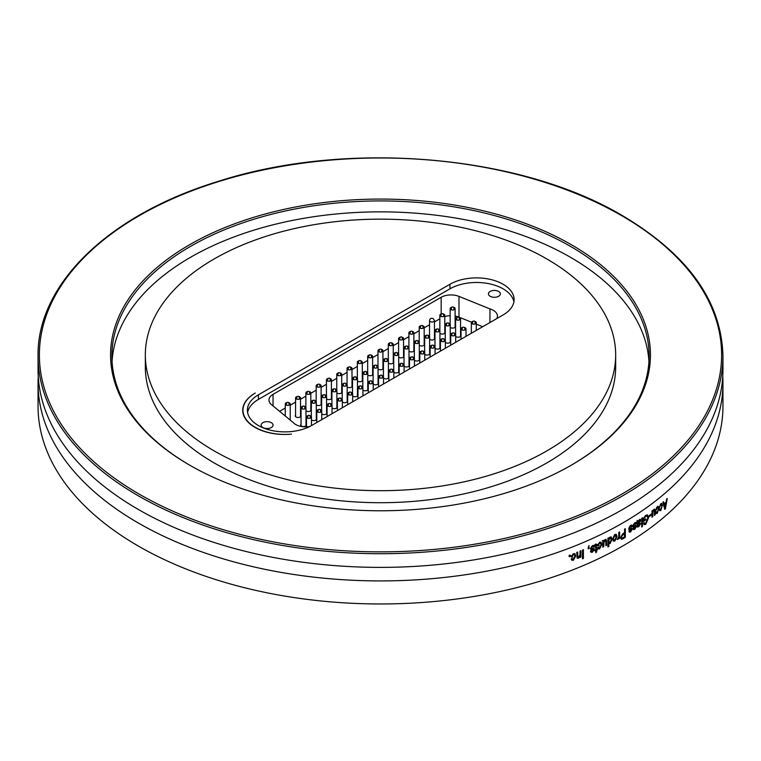<?xml version="1.0" encoding="UTF-8"?>
<svg xmlns="http://www.w3.org/2000/svg" width="761" height="761" viewBox="0 0 761 761"><rect width="100%" height="100%" fill="white"/><g stroke="black" fill="none" stroke-linecap="round" stroke-linejoin="round"><path stroke-width="1.14" d="M291.434 434.141A42.007 24.247 180 0 1 242.968 410.179A42.007 24.247 180 0 1 255.268 393.037L254.983 393.209A41.874 24.171 180 0 0 242.721 410.293A41.874 24.171 180 0 0 291.434 434.141M503.097 314.94L311.553 425.532A37.593 21.698 180 0 1 270.593 430.231A37.593 21.698 180 0 1 247.382 410.179A37.593 21.698 180 0 1 258.398 394.835L449.941 284.253A37.593 21.698 180 0 1 490.902 279.544A37.593 21.698 180 0 1 514.103 299.596A37.593 21.698 180 0 1 503.097 314.94M546.788 258.921A235.168 135.772 180 0 1 615.668 354.921A235.168 135.772 180 0 1 470.498 480.362A235.168 135.772 180 0 1 214.212 450.931A235.168 135.772 0 0 1 145.332 354.921A235.168 135.772 0 0 1 290.502 229.489A235.168 135.772 0 0 1 546.788 258.921M513.894 301.889A37.593 21.698 0 0 0 489.047 283.72A37.593 21.698 0 0 0 449.941 288.838L258.398 399.43A37.593 21.698 0 0 0 247.591 412.481M309.775 426.493A13.907 8.029 180 0 1 293.27 422.612L271.477 404.643A13.907 8.029 180 0 1 268.956 400.039A13.907 8.029 180 0 1 273.037 394.36L441.171 297.285A13.917 8.029 180 0 1 458.988 296.39L489.951 308.909A13.993 8.086 180 0 1 497.437 316.062A13.993 8.086 180 0 1 496.714 318.621M262.887 427.52A5.955 3.434 180 0 1 261.147 425.095A5.955 3.434 180 0 1 267.092 421.651A5.955 3.434 180 0 1 273.047 425.095A5.955 3.434 180 0 1 269.375 428.272A5.955 3.434 180 0 1 262.887 427.52M490.189 296.295A5.955 3.434 180 0 1 488.438 293.86A5.955 3.434 180 0 1 494.393 290.426A5.955 3.434 180 0 1 500.348 293.86A5.955 3.434 180 0 1 496.676 297.037A5.955 3.434 180 0 1 490.189 296.295M489.951 308.909L489.951 322.531M482.693 326.726L476.291 324.138M471.506 322.198L458.988 317.137A13.917 8.029 0 0 0 458.417 316.928M458.198 316.842A13.917 8.029 0 0 0 455.107 316.043M450.16 315.701A13.917 8.029 0 0 0 444.795 316.528M439.848 318.802L434.483 321.893M429.537 324.757L424.181 327.848M419.225 330.712L413.87 333.803M408.914 336.657L403.558 339.758M398.602 342.612L393.247 345.703M388.3 348.567L382.935 351.658M377.989 354.521L372.624 357.613M367.677 360.467L362.303 363.577M357.347 366.431L352.001 369.523M347.054 372.376L341.708 375.458M336.762 378.322L331.416 381.404M326.459 384.267L321.113 387.349M316.167 390.212L310.821 393.294M305.874 396.148L300.528 399.24M295.572 402.093L290.226 405.185M285.28 408.039L279.582 411.33M367.763 374.964A2.806 1.617 0 0 0 368.162 375.259A2.806 1.617 0 0 0 371.225 375.611A2.806 1.617 0 0 0 372.957 374.117A2.806 1.617 0 0 0 372.624 373.347M378.065 369.009A2.806 1.617 0 0 0 378.474 369.304A2.806 1.617 0 0 0 381.537 369.656A2.806 1.617 0 0 0 383.268 368.162A2.806 1.617 0 0 0 382.935 367.392M398.688 357.099A2.806 1.617 0 0 0 399.097 357.404A2.806 1.617 0 0 0 402.16 357.756A2.806 1.617 0 0 0 403.891 356.253A2.806 1.617 0 0 0 403.558 355.492M419.301 345.199A2.806 1.617 0 0 0 419.72 345.494A2.806 1.617 0 0 0 422.774 345.846A2.806 1.617 0 0 0 424.514 344.353A2.806 1.617 0 0 0 424.181 343.582M439.925 333.289A2.806 1.617 0 0 0 440.334 333.594A2.806 1.617 0 0 0 443.397 333.946A2.806 1.617 0 0 0 445.128 332.443A2.806 1.617 0 0 0 444.795 331.682M393.817 372.148A2.806 1.617 0 0 0 394.227 372.452A2.806 1.617 0 0 0 397.29 372.795A2.806 1.617 0 0 0 399.021 371.301A2.806 1.617 0 0 0 398.688 370.531M414.431 360.238A2.806 1.617 0 0 0 414.84 360.543A2.806 1.617 0 0 0 417.903 360.895A2.806 1.617 0 0 0 419.644 359.392A2.806 1.617 0 0 0 419.301 358.631M435.054 348.338A2.806 1.617 0 0 0 435.463 348.633A2.806 1.617 0 0 0 438.526 348.985A2.806 1.617 0 0 0 440.258 347.492A2.806 1.617 0 0 0 439.925 346.721M455.677 336.429A2.806 1.617 0 0 0 456.086 336.733A2.806 1.617 0 0 0 459.149 337.085A2.806 1.617 0 0 0 460.881 335.582A2.806 1.617 0 0 0 460.548 334.821M352.628 396.024A2.806 1.617 0 0 0 353.009 396.291A2.806 1.617 0 0 0 356.062 396.643A2.806 1.617 0 0 0 357.803 395.14A2.806 1.617 0 0 0 357.47 394.369M332.043 407.944A2.806 1.617 0 0 0 332.414 408.21A2.806 1.617 0 0 0 335.477 408.562A2.806 1.617 0 0 0 337.209 407.059A2.806 1.617 0 0 0 336.876 406.298M311.449 419.863A2.806 1.617 0 0 0 311.82 420.129A2.806 1.617 0 0 0 314.883 420.481A2.806 1.617 0 0 0 316.614 418.988A2.806 1.617 0 0 0 316.281 418.217M357.47 380.976A2.806 1.617 0 0 0 357.841 381.242A2.806 1.617 0 0 0 360.904 381.594A2.806 1.617 0 0 0 362.636 380.091A2.806 1.617 0 0 0 362.303 379.32M336.876 392.895A2.806 1.617 0 0 0 337.247 393.161A2.806 1.617 0 0 0 340.31 393.513A2.806 1.617 0 0 0 342.041 392.01A2.806 1.617 0 0 0 341.708 391.249M316.281 404.814A2.806 1.617 0 0 0 316.652 405.08A2.806 1.617 0 0 0 319.715 405.432A2.806 1.617 0 0 0 321.456 403.939A2.806 1.617 0 0 0 321.113 403.168M295.572 415.087A2.806 1.617 0 0 0 295.239 415.858A2.806 1.617 0 0 0 296.067 417.009A2.806 1.617 0 0 0 299.13 417.361A2.806 1.617 0 0 0 300.861 415.858A2.806 1.617 0 0 0 300.528 415.087M305.989 410.778A2.806 1.617 0 0 0 306.36 411.045A2.806 1.617 0 0 0 309.423 411.397A2.806 1.617 0 0 0 311.154 409.894A2.806 1.617 0 0 0 310.821 409.133M326.583 398.859A2.806 1.617 0 0 0 326.954 399.125A2.806 1.617 0 0 0 330.017 399.477A2.806 1.617 0 0 0 331.748 397.974A2.806 1.617 0 0 0 331.416 397.204M347.168 386.93A2.806 1.617 0 0 0 347.539 387.197A2.806 1.617 0 0 0 350.602 387.549A2.806 1.617 0 0 0 352.343 386.055A2.806 1.617 0 0 0 352.001 385.285M301.042 424.181A2.806 1.617 0 0 0 300.7 424.942A2.806 1.617 0 0 0 301.527 426.093A2.806 1.617 0 0 0 304.59 426.445A2.806 1.617 0 0 0 306.322 424.942A2.806 1.617 0 0 0 305.989 424.181M321.741 413.908A2.806 1.617 0 0 0 322.122 414.174A2.806 1.617 0 0 0 325.175 414.526A2.806 1.617 0 0 0 326.916 413.023A2.806 1.617 0 0 0 326.583 412.253M342.336 401.979A2.806 1.617 0 0 0 342.707 402.246A2.806 1.617 0 0 0 345.77 402.598A2.806 1.617 0 0 0 347.501 401.104A2.806 1.617 0 0 0 347.168 400.334M362.93 390.06A2.806 1.617 0 0 0 363.301 390.326A2.806 1.617 0 0 0 366.364 390.678A2.806 1.617 0 0 0 368.096 389.175A2.806 1.617 0 0 0 367.763 388.414M445.366 342.383A2.806 1.617 0 0 0 445.775 342.688A2.806 1.617 0 0 0 448.838 343.04A2.806 1.617 0 0 0 450.569 341.537A2.806 1.617 0 0 0 450.236 340.766M424.743 354.293A2.806 1.617 0 0 0 425.152 354.588A2.806 1.617 0 0 0 428.215 354.94A2.806 1.617 0 0 0 429.946 353.446A2.806 1.617 0 0 0 429.613 352.676M404.12 366.193A2.806 1.617 0 0 0 404.538 366.498A2.806 1.617 0 0 0 407.592 366.85A2.806 1.617 0 0 0 409.332 365.347A2.806 1.617 0 0 0 408.999 364.586M450.236 327.335A2.806 1.617 0 0 0 450.645 327.639A2.806 1.617 0 0 0 453.708 327.991A2.806 1.617 0 0 0 455.439 326.498A2.806 1.617 0 0 0 455.107 325.727M429.613 339.244A2.806 1.617 0 0 0 430.022 339.549A2.806 1.617 0 0 0 433.085 339.901A2.806 1.617 0 0 0 434.826 338.398A2.806 1.617 0 0 0 434.483 337.627M408.999 351.154A2.806 1.617 0 0 0 409.408 351.449A2.806 1.617 0 0 0 412.472 351.801A2.806 1.617 0 0 0 414.203 350.307A2.806 1.617 0 0 0 413.87 349.537M388.376 363.054A2.806 1.617 0 0 0 388.785 363.358A2.806 1.617 0 0 0 391.848 363.71A2.806 1.617 0 0 0 393.58 362.207A2.806 1.617 0 0 0 393.247 361.437M373.223 384.077A2.806 1.617 0 0 0 373.603 384.353A2.806 1.617 0 0 0 376.666 384.705A2.806 1.617 0 0 0 378.398 383.202A2.806 1.617 0 0 0 378.065 382.441M383.515 378.112A2.806 1.617 0 0 0 383.915 378.398A2.806 1.617 0 0 0 386.978 378.75A2.806 1.617 0 0 0 388.709 377.256A2.806 1.617 0 0 0 388.376 376.486M286.773 402.626A2.473 1.427 0 0 0 285.28 403.929A2.473 1.427 0 0 0 287.753 405.366A2.473 1.427 0 0 0 290.226 403.929A2.473 1.427 0 0 0 288.885 402.664A2.473 1.427 0 0 0 288.742 402.626M297.066 396.605A2.473 1.427 0 0 0 295.572 397.917A2.473 1.427 0 0 0 298.055 399.344A2.473 1.427 0 0 0 300.528 397.917A2.473 1.427 0 0 0 299.767 396.89A2.473 1.427 0 0 0 299.035 396.605M307.358 391.62A2.473 1.427 0 0 0 305.874 392.933A2.473 1.427 0 0 0 308.348 394.36A2.473 1.427 0 0 0 310.821 392.933A2.473 1.427 0 0 0 310.193 391.972A2.473 1.427 0 0 0 309.337 391.62M317.66 384.448A2.473 1.427 0 0 0 316.167 385.751A2.473 1.427 0 0 0 318.05 387.14A2.473 1.427 0 0 0 320.838 386.417A2.473 1.427 0 0 0 321.113 385.751A2.473 1.427 0 0 0 319.63 384.448M327.953 378.474A2.473 1.427 0 0 0 326.459 379.777A2.473 1.427 0 0 0 328.942 381.213A2.473 1.427 0 0 0 331.416 379.777A2.473 1.427 0 0 0 331.102 379.083A2.473 1.427 0 0 0 329.922 378.474M338.245 372.966A2.473 1.427 0 0 0 336.762 374.279A2.473 1.427 0 0 0 339.235 375.706A2.473 1.427 0 0 0 341.708 374.279A2.473 1.427 0 0 0 341.318 373.508A2.473 1.427 0 0 0 340.224 372.966M348.548 367.135A2.473 1.427 0 0 0 347.054 368.448A2.473 1.427 0 0 0 349.527 369.875A2.473 1.427 0 0 0 352.001 368.448A2.473 1.427 0 0 0 350.907 367.259A2.473 1.427 0 0 0 350.517 367.135M358.84 360.857A2.473 1.427 0 0 0 357.347 362.169A2.473 1.427 0 0 0 359.829 363.596A2.473 1.427 0 0 0 362.303 362.169A2.473 1.427 0 0 0 361.37 361.056A2.473 1.427 0 0 0 360.809 360.857M369.161 355.111A2.473 1.427 0 0 0 367.677 356.414A2.473 1.427 0 0 0 370.15 357.851A2.473 1.427 0 0 0 372.624 356.414A2.473 1.427 0 0 0 371.653 355.282A2.473 1.427 0 0 0 371.14 355.111M379.473 349.375A2.473 1.427 0 0 0 377.989 350.688A2.473 1.427 0 0 0 380.462 352.115A2.473 1.427 0 0 0 382.935 350.688A2.473 1.427 0 0 0 382.431 349.822A2.473 1.427 0 0 0 381.451 349.375M389.784 342.964A2.473 1.427 0 0 0 388.3 344.276A2.473 1.427 0 0 0 390.774 345.703A2.473 1.427 0 0 0 393.247 344.276A2.473 1.427 0 0 0 392.8 343.458A2.473 1.427 0 0 0 391.753 342.964M400.096 337.237A2.473 1.427 0 0 0 398.602 338.54A2.473 1.427 0 0 0 401.085 339.967A2.473 1.427 0 0 0 403.558 338.54A2.473 1.427 0 0 0 402.835 337.542A2.473 1.427 0 0 0 402.065 337.237M410.407 331.444A2.473 1.427 0 0 0 408.914 332.757A2.473 1.427 0 0 0 411.397 334.184A2.473 1.427 0 0 0 413.87 332.757A2.473 1.427 0 0 0 413.042 331.691A2.473 1.427 0 0 0 412.376 331.444M420.719 325.775A2.473 1.427 0 0 0 419.225 327.087A2.473 1.427 0 0 0 421.699 328.514A2.473 1.427 0 0 0 424.181 327.087A2.473 1.427 0 0 0 423.325 326.012A2.473 1.427 0 0 0 422.688 325.775M441.332 313.941A2.473 1.427 0 0 0 439.848 315.254A2.473 1.427 0 0 0 442.322 316.681A2.473 1.427 0 0 0 444.795 315.254A2.473 1.427 0 0 0 443.948 314.179A2.473 1.427 0 0 0 443.311 313.941M451.644 307.263A2.473 1.427 0 0 0 450.16 308.566A2.473 1.427 0 0 0 452.633 310.003A2.473 1.427 0 0 0 455.107 308.566A2.473 1.427 0 0 0 454.365 307.549A2.473 1.427 0 0 0 453.623 307.263M457.085 317.432A2.473 1.427 0 0 0 455.601 318.745A2.473 1.427 0 0 0 458.074 320.172A2.473 1.427 0 0 0 460.548 318.745A2.473 1.427 0 0 0 459.634 317.641A2.473 1.427 0 0 0 459.054 317.432M446.774 323.206A2.473 1.427 0 0 0 445.29 324.519A2.473 1.427 0 0 0 447.763 325.946A2.473 1.427 0 0 0 450.236 324.519A2.473 1.427 0 0 0 449.523 323.511A2.473 1.427 0 0 0 448.752 323.206M436.462 329.19A2.473 1.427 0 0 0 434.978 330.502A2.473 1.427 0 0 0 437.451 331.929A2.473 1.427 0 0 0 439.925 330.502A2.473 1.427 0 0 0 439.24 329.513A2.473 1.427 0 0 0 438.441 329.19M426.15 335.42A2.473 1.427 0 0 0 424.667 336.733A2.473 1.427 0 0 0 427.14 338.16A2.473 1.427 0 0 0 429.613 336.733A2.473 1.427 0 0 0 428.938 335.744A2.473 1.427 0 0 0 428.129 335.42M415.848 340.814A2.473 1.427 0 0 0 414.355 342.127A2.473 1.427 0 0 0 416.828 343.553A2.473 1.427 0 0 0 419.301 342.127A2.473 1.427 0 0 0 418.293 340.976A2.473 1.427 0 0 0 417.818 340.814M405.537 346.284A2.473 1.427 0 0 0 404.043 347.596A2.473 1.427 0 0 0 406.517 349.023A2.473 1.427 0 0 0 408.999 347.596A2.473 1.427 0 0 0 408.162 346.531A2.473 1.427 0 0 0 407.506 346.284M395.225 352.771A2.473 1.427 0 0 0 393.732 354.084A2.473 1.427 0 0 0 396.215 355.511A2.473 1.427 0 0 0 398.688 354.084A2.473 1.427 0 0 0 397.603 352.904A2.473 1.427 0 0 0 397.194 352.771M384.914 358.802A2.473 1.427 0 0 0 383.43 360.115A2.473 1.427 0 0 0 385.903 361.542A2.473 1.427 0 0 0 388.376 360.115A2.473 1.427 0 0 0 387.444 358.992A2.473 1.427 0 0 0 386.883 358.802M374.602 365.375A2.473 1.427 0 0 0 373.118 366.678A2.473 1.427 0 0 0 375.592 368.115A2.473 1.427 0 0 0 378.065 366.678A2.473 1.427 0 0 0 377.399 365.708A2.473 1.427 0 0 0 376.571 365.375M354.008 377.066A2.473 1.427 0 0 0 352.514 378.379A2.473 1.427 0 0 0 354.987 379.806A2.473 1.427 0 0 0 357.47 378.379A2.473 1.427 0 0 0 356.643 377.313A2.473 1.427 0 0 0 355.977 377.066M333.413 389.09A2.473 1.427 0 0 0 331.929 390.393A2.473 1.427 0 0 0 334.402 391.829A2.473 1.427 0 0 0 336.876 390.393A2.473 1.427 0 0 0 335.905 389.261A2.473 1.427 0 0 0 335.382 389.09M323.121 394.969A2.473 1.427 0 0 0 321.627 396.272A2.473 1.427 0 0 0 324.1 397.708A2.473 1.427 0 0 0 326.583 396.272A2.473 1.427 0 0 0 325.803 395.235A2.473 1.427 0 0 0 325.09 394.969M312.819 400.495A2.473 1.427 0 0 0 311.335 401.808A2.473 1.427 0 0 0 313.808 403.235A2.473 1.427 0 0 0 316.281 401.808A2.473 1.427 0 0 0 314.949 400.543A2.473 1.427 0 0 0 314.797 400.495M302.526 406.355A2.473 1.427 0 0 0 301.042 407.658A2.473 1.427 0 0 0 303.515 409.095A2.473 1.427 0 0 0 305.989 407.658A2.473 1.427 0 0 0 305.798 407.106A2.473 1.427 0 0 0 304.495 406.355M307.986 415.62A2.473 1.427 0 0 0 306.502 416.923A2.473 1.427 0 0 0 308.976 418.36A2.473 1.427 0 0 0 311.449 416.923A2.473 1.427 0 0 0 310.621 415.867A2.473 1.427 0 0 0 309.965 415.62M318.288 409.618A2.473 1.427 0 0 0 316.795 410.93A2.473 1.427 0 0 0 319.268 412.357A2.473 1.427 0 0 0 321.741 410.93A2.473 1.427 0 0 0 320.999 409.913A2.473 1.427 0 0 0 320.257 409.618M328.581 403.739A2.473 1.427 0 0 0 327.087 405.052A2.473 1.427 0 0 0 329.561 406.479A2.473 1.427 0 0 0 332.043 405.052A2.473 1.427 0 0 0 331.159 403.958A2.473 1.427 0 0 0 330.55 403.739M338.873 398.288A2.473 1.427 0 0 0 337.389 399.601A2.473 1.427 0 0 0 339.863 401.028A2.473 1.427 0 0 0 342.336 399.601A2.473 1.427 0 0 0 341.575 398.574A2.473 1.427 0 0 0 340.842 398.288M349.166 392.334A2.473 1.427 0 0 0 347.682 393.646A2.473 1.427 0 0 0 350.155 395.073A2.473 1.427 0 0 0 352.628 393.646A2.473 1.427 0 0 0 351.886 392.628A2.473 1.427 0 0 0 351.144 392.334M359.468 386.179A2.473 1.427 0 0 0 357.974 387.482A2.473 1.427 0 0 0 360.448 388.919A2.473 1.427 0 0 0 362.93 387.482A2.473 1.427 0 0 0 362.16 386.455A2.473 1.427 0 0 0 361.437 386.179M410.978 357.099A2.473 1.427 0 0 0 409.485 358.402A2.473 1.427 0 0 0 411.958 359.839A2.473 1.427 0 0 0 414.431 358.402A2.473 1.427 0 0 0 414.117 357.708A2.473 1.427 0 0 0 412.947 357.099M431.592 345.418A2.473 1.427 0 0 0 430.108 346.731A2.473 1.427 0 0 0 432.581 348.158A2.473 1.427 0 0 0 435.054 346.731A2.473 1.427 0 0 0 434.445 345.789A2.473 1.427 0 0 0 433.57 345.418M452.215 333.137A2.473 1.427 0 0 0 450.721 334.45A2.473 1.427 0 0 0 453.204 335.877A2.473 1.427 0 0 0 455.677 334.45A2.473 1.427 0 0 0 455.192 333.594A2.473 1.427 0 0 0 454.184 333.137M472.838 321.389A2.473 1.427 0 0 0 471.344 322.702A2.473 1.427 0 0 0 473.818 324.129A2.473 1.427 0 0 0 476.291 322.702A2.473 1.427 0 0 0 474.807 321.389M380.053 375.43A2.473 1.427 0 0 0 378.569 376.743A2.473 1.427 0 0 0 381.042 378.169A2.473 1.427 0 0 0 383.515 376.743A2.473 1.427 0 0 0 382.754 375.715A2.473 1.427 0 0 0 382.032 375.43M364.3 371.729A2.473 1.427 0 0 0 362.816 373.033A2.473 1.427 0 0 0 365.29 374.469A2.473 1.427 0 0 0 367.763 373.033A2.473 1.427 0 0 0 367.002 372.005A2.473 1.427 0 0 0 366.269 371.729M343.706 383.458A2.473 1.427 0 0 0 342.222 384.771A2.473 1.427 0 0 0 344.695 386.198A2.473 1.427 0 0 0 347.168 384.771A2.473 1.427 0 0 0 346.426 383.744A2.473 1.427 0 0 0 345.684 383.458M369.76 381.099A2.473 1.427 0 0 0 368.276 382.412A2.473 1.427 0 0 0 370.75 383.839A2.473 1.427 0 0 0 373.223 382.412A2.473 1.427 0 0 0 372.262 381.28A2.473 1.427 0 0 0 371.729 381.099M462.526 327.449A2.473 1.427 0 0 0 461.033 328.762A2.473 1.427 0 0 0 463.506 330.188A2.473 1.427 0 0 0 465.989 328.762A2.473 1.427 0 0 0 465.456 327.877A2.473 1.427 0 0 0 464.495 327.449M441.903 338.93A2.473 1.427 0 0 0 440.419 340.243A2.473 1.427 0 0 0 442.892 341.67A2.473 1.427 0 0 0 445.366 340.243A2.473 1.427 0 0 0 444.7 339.263A2.473 1.427 0 0 0 443.872 338.93M421.28 351.259A2.473 1.427 0 0 0 419.796 352.571A2.473 1.427 0 0 0 422.269 353.998A2.473 1.427 0 0 0 424.743 352.571A2.473 1.427 0 0 0 424.153 351.639A2.473 1.427 0 0 0 423.259 351.259M400.666 363.577A2.473 1.427 0 0 0 399.173 364.89A2.473 1.427 0 0 0 401.646 366.317A2.473 1.427 0 0 0 404.12 364.89A2.473 1.427 0 0 0 402.959 363.682A2.473 1.427 0 0 0 402.636 363.577M390.355 369.437A2.473 1.427 0 0 0 388.861 370.74A2.473 1.427 0 0 0 391.335 372.177A2.473 1.427 0 0 0 393.817 370.74A2.473 1.427 0 0 0 393.133 369.76A2.473 1.427 0 0 0 392.324 369.437M615.668 354.921L615.668 366.935A235.168 135.772 180 0 1 470.498 492.377A235.168 135.772 180 0 1 214.212 462.945A235.168 135.772 180 0 1 145.332 366.935L145.332 354.921M648.943 361.475A268.604 155.082 0 0 0 570.436 257.275A268.604 155.082 180 0 0 282.093 222.64A268.604 155.082 180 0 0 112.057 361.475M190.088 465.399A268.604 155.082 180 0 1 111.896 356.015A268.604 155.082 180 0 1 277.708 212.738A268.604 155.082 180 0 1 570.436 246.355A268.604 155.082 0 0 1 649.114 356.015A268.604 155.082 0 0 1 570.912 465.399M189.622 465.123A269.946 155.853 180 0 1 189.613 465.123A269.946 155.853 180 0 1 189.622 244.719A269.946 155.853 180 0 1 571.378 244.719A269.946 155.853 0 0 1 571.387 465.123A269.946 155.853 0 0 1 189.622 465.123M38.05 356.015L38.05 369.665A342.45 197.708 0 0 0 138.35 509.47A342.45 197.708 0 0 0 511.554 552.334A342.45 197.708 0 0 0 722.95 369.665L722.95 356.015C721.495 301.346 687.963 254.545 622.374 215.601C519.373 154.264 345.589 139.815 216.914 181.793C108.443 215.135 36.908 284.471 38.05 356.015A342.45 197.708 0 0 0 138.35 495.82A342.45 197.708 0 0 0 511.554 538.674A342.45 197.708 0 0 0 722.95 356.015M38.05 383.211L38.05 406.26A342.45 197.708 0 0 0 138.35 546.065A342.45 197.708 0 0 0 511.554 588.919A342.45 197.708 0 0 0 722.95 406.26L722.95 383.211A342.45 197.708 0 0 1 511.554 565.87A342.45 197.708 0 0 1 138.35 523.016A342.45 197.708 180 0 1 38.05 383.211A342.45 197.708 180 0 1 38.25 376.438M722.95 383.211A342.45 197.708 0 0 0 722.75 376.438M663.107 502.079L664.049 503.896L663.525 501.727A342.45 197.708 0 0 1 662.869 502.279L664.791 509.385A342.45 197.708 0 0 0 665.39 508.862L664.838 508.652A341.784 197.327 180 0 1 664.638 508.824M664.049 503.896A342.45 197.708 0 0 0 666.132 502.098L666.646 499.035A342.45 197.708 0 0 0 667.273 498.484L665.39 508.862M661.081 504.61L660.291 504.543L660.833 504.762L659.283 507.511L660.833 503.849M660.833 503.858L661.794 503.563L662.47 505.799M661.794 507.226L660.824 510.469M661.014 509.356L660.282 510.241L660.824 510.45L659.901 510.745L659.359 509.604L660.006 508.966L660.824 509.547L661.832 506.35L661.385 504.6L660.843 504.752M655.868 509.242L656.353 509.965L655.687 510.365L657.276 506.721L658.275 506.455L658.95 508.69M658.236 510.327L657.266 513.342L656.315 513.608L655.763 512.467M655.773 512.457L656.429 511.83L657.266 512.419L658.303 509.233M658.303 509.223L657.846 507.482L657.285 507.625L656.334 509.965M653.851 509.404L655.107 510.983L655.107 514.902A342.45 197.708 0 0 1 654.441 515.416L654.441 511.896L653.718 510.403L652.995 511.468L652.767 516.69A342.45 197.708 0 0 1 652.006 517.271L652.006 510.916A342.45 197.708 0 0 0 652.681 510.403L652.681 511.344L654.65 509.185M651.245 515.121L651.245 514.094A342.45 197.708 0 0 1 649.19 515.616L649.19 516.633A342.45 197.708 0 0 0 651.245 515.121L650.712 514.883A341.784 197.327 180 0 1 649.19 516.006M643.406 518.336L643.406 521.542A342.45 197.708 0 0 0 645.794 519.868L645.271 519.62A341.784 197.327 180 0 1 643.406 520.933M643.397 518.336L645.747 515.34M645.747 515.368L647.563 514.94L648.572 517.775L645.794 524.3L644.225 524.671L643.483 523.302L644.206 522.569L644.71 523.511L645.861 523.235L647.877 518.317M647.887 518.308L647.145 516.034L645.785 516.338L644.12 518.422M644.11 520.02L643.597 518.174L644.11 520.02A342.45 197.708 0 0 0 645.794 518.85L645.794 519.868M642.417 526.526L642.427 517.784A342.45 197.708 0 0 1 641.704 518.279L641.704 527.021A342.45 197.708 0 0 0 642.417 526.526L641.904 526.279A341.784 197.327 180 0 1 641.704 526.422M639.364 519.744L640.382 519.506L640.81 520.553L637.804 524.976L637.994 525.975M637.794 525.233L637.299 524.985L637.49 525.708L638.84 525.765L640.714 523.492L638.745 526.745L637.452 527.078L636.881 521.494A342.45 197.708 0 0 0 637.613 521.009M637.49 525.708L638.84 525.765M637.29 520.324L637.889 522.683M637.109 520.752L637.794 521.77L639.364 519.734M634.113 526.593L633.371 527.002L632.962 525.937L634.741 522.75L635.958 522.503L636.519 523.654L635.768 524.253L635.445 523.539L634.693 523.701L633.732 525.299L636.025 525.528L636.434 526.441M635.739 525.461L636.415 526.45L634.769 529.333L633.513 529.589L633.066 528.591L633.818 528.001L634.75 528.429L635.682 527.059L634.95 526.422M636.139 526.726L633.827 527.069M631.649 526.869L631.335 526.155L630.555 526.298L629.575 527.887L631.915 528.144L632.324 529.057M631.64 528.067L632.315 529.066L630.641 531.929L629.347 532.167L628.89 531.178M628.9 531.168L629.661 530.598L630.612 531.035L631.326 529.275M632.03 529.342L629.68 529.656M629.984 529.18L629.204 529.589L628.795 528.524L630.603 525.356L631.849 525.119L632.42 526.279M631.506 526.336L632.41 526.279L631.659 526.869M621.794 539.283L623.012 538.75A342.45 197.708 0 0 0 625.323 537.399L624.848 537.123A341.784 197.327 180 0 1 622.536 538.474L621.223 539.188L620.634 537.58M620.615 537.589L622.964 533.556A342.45 197.708 0 0 0 624.553 532.633L624.553 529.114A342.45 197.708 0 0 0 625.333 528.657L625.323 537.399M618.522 537.551L618.826 538.75A342.45 197.708 0 0 0 619.625 538.303L619.159 538.027A341.784 197.327 180 0 1 618.826 538.208M618.836 537.732L617.884 539.387L617.123 539.482M617.123 539.473L618.683 537.066L618.826 532.396A342.45 197.708 0 0 0 619.625 531.949L619.625 538.303M617.028 536.572L614.859 541.061L613.404 541.138L612.681 538.997M612.672 538.997L614.859 534.45L616.286 534.365L617.019 536.581M608.933 543.411L610.122 543.563L608.857 543.325L608.857 546.493A342.45 197.708 0 0 1 607.925 546.978L607.934 538.236A342.45 197.708 0 0 0 608.762 537.808L608.762 538.664L610.037 537.019L611.273 537.009L612.044 539.264L610.122 543.592M603.635 541.337L605.1 539.539L606.213 539.501L606.679 545.228A342.45 197.708 0 0 1 605.842 545.647L605.842 542.127L605.537 540.538L604.928 540.538L604.034 541.509L603.739 546.702A342.45 197.708 0 0 1 602.788 547.169L602.798 540.814A342.45 197.708 0 0 0 603.635 540.396L603.635 541.337M600.258 543.04L599.211 542.85L599.639 543.145L598.412 545.323L597.566 545.608L599.639 542.222L601.104 542.212L601.827 544.467M599.62 548.824L599.192 548.529L601.409 544.172L601.837 544.467L599.62 548.843L598.241 548.871L597.67 547.72L598.536 547.188L599.62 547.92L600.981 544.905L600.496 543.145L599.639 543.126M595.768 545.199L594.94 544.866L595.768 545.199L595.844 549.594A342.45 197.708 0 0 1 594.978 549.994L594.978 550.907A342.45 197.708 0 0 0 595.844 550.507L595.844 552.771L596.71 551.687L596.71 550.098A342.45 197.708 0 0 0 597.356 549.794L596.928 549.499A341.784 197.327 180 0 1 596.282 549.803L596.71 550.098M596.748 545.542L596.424 544.115L595.511 544.191A342.45 197.708 0 0 1 594.874 544.486L594.978 545.342A342.45 197.708 0 0 0 595.359 545.171M596.71 549.195L596.291 545.266L596.71 549.195A342.45 197.708 0 0 0 597.356 548.89L597.356 549.794M591.896 549.366L590.783 549.642L590.384 548.586L592.467 545.58L593.999 545.523L594.55 546.674L593.675 547.197L593.361 546.484L592.41 546.522L591.468 548.519L594.065 548.548L594.455 549.452L592.505 552.163L590.945 552.229L590.498 551.249L591.383 550.736L592.477 551.259L593.57 549.984L592.876 549.28M594.103 549.708L591.402 549.803M588.196 547.644L588.196 548.871A342.45 197.708 0 0 0 589.081 548.472L588.672 548.167A341.784 197.327 180 0 1 588.196 548.377M588.177 547.654L589.071 545.523L588.605 547.435M588.224 547.111L588.634 547.425A342.45 197.708 0 0 0 589.081 547.226L589.081 548.472M583.411 558.422L583.411 549.689A342.45 197.708 0 0 1 582.517 550.07L582.517 558.802A342.45 197.708 0 0 0 583.411 558.422L583.012 558.117A341.784 197.327 180 0 1 582.517 558.327M577.799 556.966L577.656 552.077A342.45 197.708 0 0 1 576.743 552.448L577.18 558.146L578.512 558.193L580.148 556.5L580.148 557.413A342.45 197.708 0 0 0 580.938 557.081L580.548 556.767A341.784 197.327 180 0 1 580.148 556.938M577.96 557.176L578.702 557.214L580.034 554.569L580.034 551.097A342.45 197.708 0 0 0 580.938 550.726L580.938 557.081M572.053 556.691L571.13 556.938L573.356 553.675L575.031 553.818L575.716 556.044M575.345 555.72L575.725 556.044L573.337 560.286L571.768 560.172L571.235 559.05L572.167 558.574L573.328 559.373L574.793 556.424L574.336 554.683L573.356 554.579L572.034 556.7M570.084 556.32L570.084 555.064A342.45 197.708 0 0 1 569.161 555.425L569.161 556.672A342.45 197.708 0 0 0 570.084 556.32L569.713 555.996A341.784 197.327 180 0 1 569.161 556.205M664.838 508.652L664.924 508.158M665.818 503.259L666.008 502.203M663.697 504.524A341.784 197.327 0 0 0 665.371 503.078L665.923 503.297L665.095 508.215L664.534 507.996L663.697 504.524L664.258 504.743L664.753 506.712L664.201 506.493M665.085 508.224L664.743 506.721M665.923 503.297A342.45 197.708 180 0 1 664.258 504.743M661.918 505.58L661.49 503.525M660.272 510.231L659.663 510.555M659.464 508.738L660.272 509.328L659.464 508.738M659.407 506.617L659.93 507.102M658.408 508.462L657.97 506.407M657.266 513.323L656.724 513.095L657.533 512.143M656.724 513.095L656.077 513.418M655.896 511.601L656.724 512.191L655.896 511.601M657.542 507.482L656.515 507.635M657.285 507.635L656.743 507.406M652.681 511.344L652.148 510.802M654.346 509.147L655.107 510.983M655.107 514.902L654.574 514.674L654.574 510.755M653.823 510.336L653.185 510.174M653.718 510.412L653.185 510.184M653.005 511.478L652.472 511.24M652.767 513.295L652.234 513.066L652.453 511.306M652.767 516.69L652.234 516.462L652.234 513.066M648.581 517.775L647.278 514.855M643.996 524.51L645.271 524.053L648.049 517.537M643.873 522.902L644.491 523.321M645.785 516.348L646.86 515.958M643.606 518.174L645.271 516.11M641.904 526.279L641.913 518.136M640.8 520.562L640.144 519.535M637.794 524.976L637.299 524.719L640.296 520.315M640.201 523.235L638.232 526.488L638.745 526.736M637.242 526.897L638.232 526.488M637.299 523.435L637.794 524.072L637.661 521.694M637.794 524.063L640.077 521.095L638.412 520.714M640.077 521.095L639.183 520.771L637.794 523.692M634.693 523.701L635.273 523.996L634.198 523.444L633.238 525.042L633.732 525.299M633.884 525.775L633.238 525.042M635.92 526.193L634.274 529.066L634.769 529.323M633.304 529.399L634.274 529.076M633.323 527.744L634.246 528.172L633.323 527.744M633.333 526.812L635.635 526.469M636.015 523.397L635.673 522.427M636.51 523.663L635.625 523.72M630.555 526.298L631.164 526.602L630.06 526.032L629.081 527.62L629.575 527.887M629.737 528.372L629.081 527.62M631.82 528.809L630.146 531.663L630.631 531.92M629.138 531.987L630.146 531.673M629.176 530.331L630.118 530.769L629.176 530.331M631.316 529.285L630.831 529.019M629.195 529.39L631.535 529.076M631.925 526.013L631.573 525.033M624.848 537.123L624.857 528.943M624.553 533.651A342.45 197.708 180 0 1 622.907 534.612L622.441 534.336A341.784 197.327 0 0 0 624.077 533.385L624.553 536.838A342.45 197.708 180 0 1 622.926 537.78L621.794 538.103L620.938 536.819L621.585 537.884M622.441 534.336L620.938 536.819M622.907 534.612L621.414 537.095M617.884 539.387L617.418 539.111L618.16 538.065M619.159 538.027L619.159 532.205M613.195 540.966L614.393 540.776L616.562 536.296L616.039 534.26M615.44 535.249L614.374 535.107L613.043 538.217L614.003 540.177L613.033 538.217M614.374 535.107L616.22 537.019L614.878 540.129M613.499 538.493L614.831 535.383M614.878 540.148L614.003 540.177M615.23 535.059L615.687 535.335L614.831 535.392M608.762 538.664L608.315 538.037M609.694 543.287L611.597 538.978L611.035 536.895M608.857 546.493L608.867 543.325M608.42 546.208A341.784 197.327 180 0 1 607.925 546.455M610.455 537.875L608.981 538.16M608.695 538.617L608.286 540.586L609.58 542.422M608.286 540.586L610.027 542.707L609.047 542.536M609.523 537.685L609.97 537.97L608.724 540.881M610.027 542.707L611.235 539.692L610.255 537.685M604.424 541.87L602.417 540.519M606.679 541.309L606.003 539.444M606.679 545.228L606.241 541.014M605.271 540.453L604.491 540.253L603.606 541.223L604.044 541.509M603.302 543.012L603.483 541.509M603.739 546.702L603.739 543.297M603.302 546.408A341.784 197.327 180 0 1 602.788 546.664M601.399 544.172L600.876 542.098M599.192 548.529L598.041 548.691M598.108 546.893L599.192 547.625L598.108 546.893M599.211 542.85L597.642 545.142M599.192 545.846L597.233 544.476M594.978 550.412A341.784 197.327 180 0 0 595.425 550.203L595.844 550.507M595.844 551.944L596.71 551.687M596.282 551.392L596.282 549.803M596.32 545.247L596.272 544.353M592.41 546.522L593.257 546.893L591.991 546.227L590.869 547.72L591.278 548.025M591.468 548.519L590.869 547.72M594.037 549.147L593.827 548.434M594.436 549.461L594.018 549.157L592.087 551.849L592.505 552.153M590.764 552.048L592.087 551.868M590.974 550.431L592.058 550.964L590.974 550.431M590.993 549.499L593.685 549.404M594.132 546.379L593.77 545.399M595.302 547.226L593.371 545.837M593.551 546.721L594.122 546.379M588.672 548.167L588.672 547.406M583.012 558.117L583.012 549.851M580.148 556.5L577.009 557.956M577.656 555.939L577.276 552.229M577.276 555.625L578.312 556.9M580.548 556.767L580.548 550.888M572.966 559.963L575.335 555.72L574.831 553.685M573.328 560.277L571.597 559.991M571.796 558.26L572.957 559.05L571.796 558.26M574.127 554.56L573.356 554.588M571.197 556.5L572.985 554.274M572.729 557.271L571.007 555.796M569.713 555.996L569.713 555.207M434.483 320.581L433.275 318.612C431.145 317.851 429.898 318.507 429.537 320.581A2.473 1.427 0 0 0 432.01 322.008A2.473 1.427 0 0 0 434.483 320.581L434.483 339.168M458.988 296.39L458.988 317.137M441.171 297.285L441.171 313.989M273.037 394.36L273.037 405.927M449.941 284.253L449.941 288.838M258.398 394.835L258.398 399.43M139.301 494.184A341.109 196.937 0 0 0 621.699 494.184A341.109 196.937 0 0 0 621.699 215.667A341.109 196.937 0 0 0 139.301 215.667A341.109 196.937 0 0 0 139.301 494.184M645.794 524.291L645.271 524.053M639.116 523.654L638.612 523.397M623.012 538.75L622.536 538.474M242.968 412.947L242.968 410.179M285.28 403.929L285.28 416.029M290.226 403.929L290.226 420.11M286.773 405.242L286.222 403.958L287.287 402.284M288.229 402.284L289.294 403.948L288.742 405.242M295.572 397.917L295.572 416.628M300.528 397.917L300.528 416.628M297.066 399.23L296.514 397.917L297.58 396.272M298.521 396.272L299.587 397.898L299.035 399.23M305.874 392.933L305.874 407.23M310.821 392.933L310.821 410.664M307.358 394.236L306.807 392.914L307.882 391.287M308.814 391.287L309.889 392.923L309.337 394.236M316.167 385.751L316.167 401.38M321.113 385.751L321.113 404.7M317.66 387.064L317.109 385.741L318.174 384.115M319.106 384.115L320.181 385.732L319.63 387.064M326.459 379.777L326.459 395.844M331.416 379.777L331.416 398.745M327.953 381.09L327.401 379.806L328.467 378.131M329.408 378.131L330.474 379.787L329.922 381.09M336.762 374.279L336.762 389.965M341.708 374.279L341.708 392.781M338.245 375.592L337.694 374.298L338.769 372.633M339.701 372.633L340.776 374.288L340.224 375.592M347.054 368.448L347.054 384.334M352.001 368.448L352.001 386.816M348.548 369.76L347.996 368.429L349.061 366.802M349.993 366.802L351.068 368.457L350.517 369.76M357.347 362.169L357.347 377.951M362.303 362.169L362.303 380.861M358.84 363.482L358.288 362.169L359.354 360.524M360.295 360.524L361.361 362.15L360.809 363.482M367.677 356.414L367.677 372.662M372.624 356.414L372.624 374.878M369.161 357.727L368.609 356.405L369.684 354.769M370.617 354.769L371.691 356.395L371.14 357.727M377.989 350.688L377.989 366.326M382.935 350.688L382.935 368.933M379.473 352.001L378.921 350.697L379.996 349.042M380.928 349.042L382.003 350.669L381.451 352.001M388.3 344.276L388.3 359.763M393.247 344.276L393.247 362.978M389.784 345.589L389.232 344.267L390.307 342.631M391.24 342.631L392.315 344.276L391.753 345.589M398.602 338.54L398.602 353.722M403.558 338.54L403.558 357.023M400.096 339.853L399.544 338.559L400.609 336.895M401.551 336.895L402.617 338.569L402.065 339.853M408.914 332.757L408.914 347.244M413.87 332.757L413.87 351.068M410.407 334.069L409.856 332.776L410.921 331.111M411.863 331.111L412.928 332.738L412.376 334.069M419.225 327.087L419.225 341.775M424.181 327.087L424.181 345.123M420.719 328.4L420.167 327.078L421.233 325.442M422.174 325.442L423.24 327.087L422.688 328.4M429.537 320.581L429.537 336.372M439.848 315.254L439.848 330.15M444.795 315.254L444.795 333.213M441.332 316.566L440.781 315.225L441.856 313.608M442.788 313.608L443.863 315.235L443.311 316.566M450.16 308.566L450.16 324.157M455.107 308.566L455.107 327.259M451.644 309.879L451.092 308.557L452.167 306.921M453.099 306.921L454.174 308.557L453.623 309.879M455.601 318.745L455.601 334.089M460.548 318.745L460.548 336.352M457.085 320.058L456.533 318.726L457.608 317.099M458.541 317.099L459.606 318.764L459.054 320.058M445.29 324.519L445.29 339.882M450.236 324.519L450.236 342.307M446.774 325.822L446.222 324.528L447.297 322.873M448.229 322.873L449.304 324.5L448.752 325.822M434.978 330.502L434.978 346.379M439.925 330.502L439.925 348.262M436.462 331.815L435.91 330.483L436.985 328.857M437.917 328.857L438.992 330.512L438.441 331.815M424.667 336.733L424.667 352.21M429.613 336.733L429.613 354.207M426.15 338.036L425.599 336.704L426.674 335.087M427.606 335.087L428.681 336.743L428.129 338.036M414.355 342.127L414.355 358.05M419.301 342.127L419.301 360.162M415.848 343.439L415.297 342.146L416.362 340.481M417.294 340.481L418.369 342.146L417.818 343.439M404.043 347.596L404.043 364.538M408.999 347.596L408.999 366.117M405.537 348.909L404.985 347.625L406.051 345.951M406.992 345.951L408.058 347.606L407.506 348.909M393.732 354.084L393.732 370.388M398.688 354.084L398.688 372.072M395.225 355.397L394.674 354.103L395.739 352.438M396.681 352.438L397.746 354.093L397.194 355.397M383.43 360.115L383.43 376.353M388.376 360.115L388.376 378.017M384.914 361.427L384.362 360.115L385.427 358.469M386.369 358.469L387.435 360.115L386.883 361.427M373.118 366.678L373.118 381.993M378.065 366.678L378.065 383.972M374.602 367.991L374.051 366.707L375.125 365.033M376.058 365.033L377.133 366.697L376.571 367.991M352.514 378.379L352.514 393.218M357.47 378.379L357.47 395.91M354.008 379.691L353.456 378.388L354.521 376.733M355.463 376.733L356.529 378.36L355.977 379.691M331.929 390.393L331.929 404.614M336.876 390.393L336.876 407.829M333.413 391.706L332.861 390.374L333.936 388.757M334.869 388.757L335.934 390.383L335.382 391.706M321.627 396.272L321.627 410.502M326.583 396.272L326.583 413.794M323.121 397.584L322.569 396.291L323.634 394.626M324.576 394.626L325.641 396.3L325.09 397.584M311.335 401.808L311.335 416.495M316.281 401.808L316.281 419.749M312.819 403.121L312.267 401.827L313.342 400.162M314.274 400.162L315.349 401.789L314.797 403.121M301.042 407.658L301.042 425.713M305.989 407.658L305.989 425.713M302.526 408.971L301.974 407.668L303.049 406.013M303.981 406.013L305.047 407.649L304.495 408.971M306.502 416.923L306.502 426.854M311.449 416.923L311.449 425.589M307.986 418.236L307.434 416.933L308.509 415.278M309.442 415.278L310.517 416.904L309.955 418.236M316.795 410.93L316.795 422.507M321.741 410.93L321.741 419.644M318.288 412.243L317.727 410.921L318.802 409.285M319.734 409.285L320.809 410.93L320.257 412.243M327.087 405.052L327.087 416.562M332.043 405.052L332.043 413.699M328.581 406.364L328.029 405.061L329.094 403.406M330.036 403.406L331.102 405.033L330.55 406.364M337.389 399.601L337.389 410.617M342.336 399.601L342.336 407.753M338.873 400.914L338.322 399.601L339.396 397.955M340.329 397.955L341.404 399.573L340.842 400.914M347.682 393.646L347.682 404.671M352.628 393.646L352.628 401.818M349.166 394.959L348.614 393.637L349.689 392.001M350.621 392.001L351.696 393.665L351.144 394.959M357.974 387.482L357.974 398.726M362.93 387.482L362.93 395.872M359.468 388.795L358.916 387.492L359.982 385.837M360.923 385.837L361.989 387.473L361.437 388.795M409.485 358.402L409.485 368.99M414.431 358.402L414.431 366.127M410.969 359.715L410.417 358.393L411.492 356.766M412.424 356.766L413.499 358.402L412.947 359.715M430.108 346.731L430.108 357.08M435.054 346.731L435.054 354.226M431.592 348.043L431.04 346.75L432.115 345.085M433.047 345.085L434.122 346.75L433.57 348.043M450.721 334.45L450.721 345.18M455.677 334.45L455.677 342.317M452.215 335.753L451.663 334.431L452.728 332.804M453.67 332.804L454.736 334.431L454.184 335.753M471.344 322.702L471.344 333.27M476.291 322.702L476.291 330.417M472.838 324.015L472.286 322.721L473.352 321.056M474.293 321.056L475.359 322.721L474.807 324.015M378.569 376.743L378.569 386.835M383.515 376.743L383.515 383.982M380.053 378.055L379.501 376.752L380.576 375.097M381.508 375.097L382.583 376.733L382.032 378.055M362.816 373.033L362.816 387.054M367.763 373.033L367.763 389.946M364.3 374.345L363.748 373.042L364.814 371.387M365.756 371.387L366.821 373.023L366.269 374.345M342.222 384.771L342.222 399.173M347.168 384.771L347.168 401.865M343.706 386.074L343.154 384.752L344.229 383.125M345.161 383.125L346.236 384.743L345.684 386.074M368.276 382.412L368.276 392.781M373.223 382.412L373.223 389.927M369.76 383.715L369.209 382.383L370.284 380.766M371.216 380.766L372.291 382.393L371.729 383.715M461.033 328.762L461.033 339.225M465.989 328.762L465.989 336.372M462.526 330.065L461.975 328.733L463.04 327.116M463.982 327.116L465.047 328.742L464.495 330.065M440.419 340.243L440.419 351.135M445.366 340.243L445.366 348.272M441.903 341.546L441.351 340.253L442.426 338.597M443.359 338.597L444.424 340.262L443.872 341.546M419.796 352.571L419.796 363.035M424.743 352.571L424.743 360.181M421.28 353.884L420.728 352.562L421.803 350.926M422.736 350.926L423.81 352.581L423.259 353.884M399.173 364.89L399.173 374.945M404.12 364.89L404.12 372.081M400.666 366.203L400.115 364.88L401.18 363.244M402.122 363.244L403.187 364.909L402.636 366.203M388.861 370.74L388.861 380.89M393.817 370.74L393.817 378.036M390.355 372.053L389.803 370.721L390.869 369.095M391.81 369.095L392.876 370.721L392.324 372.053M661.242 503.344L661.794 503.563M659.816 509.461L660.358 509.689M660.833 504.381L661.385 504.6M657.723 506.227L658.275 506.455M656.248 512.324L656.791 512.553M657.304 507.254L657.846 507.482M653.613 510.07L654.146 510.308M644.187 523.264L644.71 523.511M646.622 515.796L647.145 516.034M639.877 519.259L640.382 519.506M639.364 520.343L639.868 520.6M634.95 523.283L635.445 523.539M633.59 528.324L634.084 528.581M635.035 526.45L635.54 526.707M632.876 526.745L633.371 527.002M630.84 525.889L631.335 526.155M629.442 530.912L629.927 531.168M630.926 529.057L631.421 529.323M628.719 529.323L629.204 529.589M621.318 537.827L621.794 538.103"/></g></svg>
